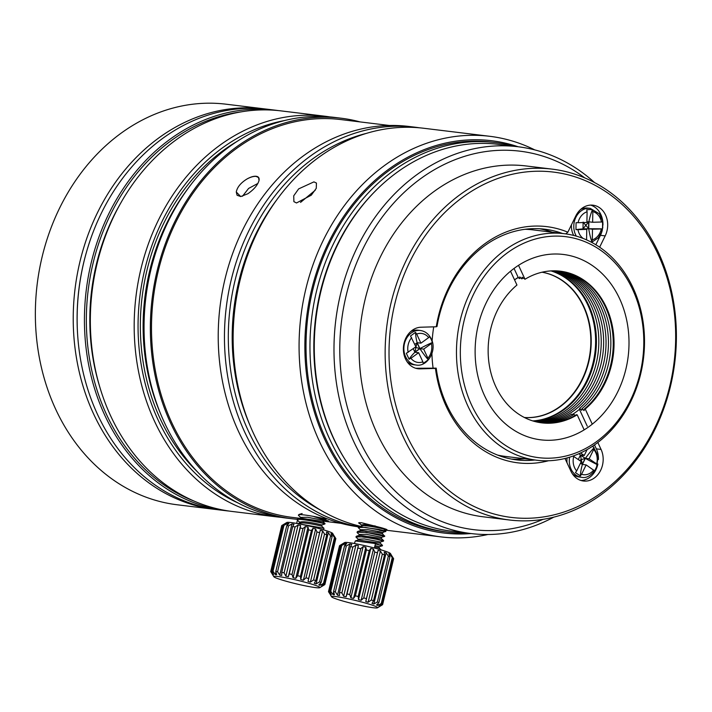 <?xml version="1.0" encoding="UTF-8"?>
<svg xmlns="http://www.w3.org/2000/svg" width="712" height="712" viewBox="0 0 712 712"><rect width="100%" height="100%" fill="white"/><g stroke="black" fill="none" stroke-linecap="round" stroke-linejoin="round"><path stroke-width="1.07" d="M343.869 457.62A193.424 158.829 -83.1 0 1 333.367 438.067A193.424 158.829 -83.1 0 1 376.461 189.953M467.108 533.066A196.209 161.117 -83.1 0 1 447.928 532.131A196.209 161.117 -83.1 0 1 329.772 439.313A196.209 161.117 -83.1 0 1 339.01 233.171A196.209 161.117 -83.1 0 1 495.356 142.587A196.209 161.117 -83.1 0 1 514.197 146.28M276.959 199.565A196.209 161.117 96.9 0 0 249.583 424.414M487.934 534.498A201.781 165.691 -83.1 0 1 440.95 536.893A201.781 165.691 -83.1 0 1 319.448 441.44A201.781 165.691 -83.1 0 1 328.944 229.451A201.781 165.691 -83.1 0 1 489.723 136.295L423.782 128.267A201.781 165.691 96.9 0 0 262.995 221.423A201.781 165.691 96.9 0 0 253.508 433.412A201.781 165.691 96.9 0 0 360.397 526.266M296.503 202.965L311.278 195.186L316.262 188.351L316.44 183.055L313.93 181.871L298.639 188.894L293.718 195.827L293.896 201.656L296.503 202.965M489.723 136.295A201.781 165.691 -83.1 0 1 534.757 149.894M471.095 533.546A197.598 162.265 -83.1 0 1 324.823 439.562A197.598 162.265 -83.1 0 1 342.41 218.317A197.598 162.265 -83.1 0 1 518.185 146.77M495.356 142.587L491.413 142.106A196.209 161.117 96.9 0 0 335.067 232.69A196.209 161.117 96.9 0 0 325.829 438.841A196.209 161.117 96.9 0 0 443.985 531.65L447.928 532.131M256.178 176.282C253.757 176.015 250.686 176.914 246.975 178.997C250.722 176.994 253.783 176.131 256.178 176.434L258.545 177.537L259.035 180.465C259.48 177.982 258.527 176.594 256.178 176.282M358.937 526.693A201.781 165.691 -83.1 0 1 244.83 432.362A201.781 165.691 -83.1 0 1 254.326 220.364A201.781 165.691 -83.1 0 1 415.105 127.208A201.781 165.691 -83.1 0 1 419.439 127.804M415.105 127.208L408.875 126.451A201.781 165.691 96.9 0 0 248.088 219.608A201.781 165.691 96.9 0 0 238.591 431.597A201.781 165.691 96.9 0 0 358.519 526.844M320.685 510.201A198.995 163.404 -83.1 0 1 248.417 431.107A198.995 163.404 -83.1 0 1 366.564 133.34M341.003 118.192L334.693 117.418A201.781 165.691 96.9 0 0 173.915 210.574A201.781 165.691 96.9 0 0 164.419 422.572A201.781 165.691 96.9 0 0 285.921 518.016L292.232 518.781A201.781 165.691 -83.1 0 1 170.729 423.337A201.781 165.691 -83.1 0 1 180.225 211.339A201.781 165.691 -83.1 0 1 341.003 118.192A201.781 165.691 -83.1 0 1 360.121 121.921M259.035 180.465C257.708 185.076 253.988 189.49 247.874 193.735L240.709 196.565L236.277 192C237.203 187.194 240.772 182.859 246.975 178.997M389.42 125.481L340.834 119.572A200.383 164.543 96.9 0 0 181.16 212.078A200.383 164.543 96.9 0 0 171.734 422.617A200.383 164.543 96.9 0 0 292.401 517.402L300.553 518.398M384.124 529.523L386.999 529.692M384.382 529.559C388.636 530.146 387.497 529.506 380.982 527.637L361.278 522.67L358.581 522.875L360.646 524.299M314.09 516.681L328.419 520.953L322.972 520.597M322.99 520.525L328.419 520.953M236.277 192L237.087 195.266L240.763 196.556M281.009 517.321A201.781 165.691 -83.1 0 1 276.069 516.814A201.781 165.691 -83.1 0 1 134.684 341.644A201.781 165.691 -83.1 0 1 324.841 116.216A201.781 165.691 -83.1 0 1 329.754 116.91M324.841 116.216L281 110.885A201.781 165.691 96.9 0 0 90.842 336.304A201.781 165.691 96.9 0 0 110.725 416.031A201.781 165.691 96.9 0 0 232.228 511.474L276.069 516.814M238.12 503.001A198.995 163.404 -83.1 0 1 138.546 341.493A198.995 163.404 -83.1 0 1 284.693 120.524M160.503 413.574A196.209 161.117 -83.1 0 1 143.593 341.484A196.209 161.117 -83.1 0 1 187.879 188.716M237.372 141.225A196.209 161.117 96.9 0 0 140.834 341.146A196.209 161.117 96.9 0 0 197.153 471.558M275.09 110.164L267.792 109.274A201.781 165.691 96.9 0 0 77.635 334.702A201.781 165.691 96.9 0 0 219.02 509.872L226.318 510.762A201.781 165.691 -83.1 0 1 104.806 415.31A201.781 165.691 -83.1 0 1 84.933 335.592A201.781 165.691 -83.1 0 1 275.09 110.164A201.781 165.691 -83.1 0 1 278.036 110.556M229.273 511.082A201.781 165.691 -83.1 0 1 226.318 510.762M241.466 111.82A200.383 164.543 96.9 0 0 106.604 414.687A200.383 164.543 96.9 0 0 194.073 501.079M263.876 108.802L226.016 104.192A201.781 165.691 96.9 0 0 65.228 197.34A201.781 165.691 96.9 0 0 55.732 409.338A201.781 165.691 96.9 0 0 177.244 504.781L215.104 509.392A201.781 165.691 -83.1 0 1 93.601 413.948A201.781 165.691 -83.1 0 1 103.098 201.95A201.781 165.691 -83.1 0 1 263.876 108.802A201.781 165.691 -83.1 0 1 265.834 109.052M77.902 338.333A198.995 163.404 -83.1 0 1 89.632 241.947M497.608 455.084A114.107 93.699 96.9 0 0 505.155 456.392L536.697 460.228A114.107 93.699 -83.1 0 1 467.633 405.484A114.107 93.699 -83.1 0 1 473.56 285.993A114.107 93.699 -83.1 0 1 564.278 233.687A114.107 93.699 -83.1 0 1 633.342 288.431A114.107 93.699 -83.1 0 1 627.406 407.932A114.107 93.699 -83.1 0 1 536.697 460.228M632.897 290.051A111.321 91.412 -83.1 0 1 595.437 442.41A111.321 91.412 -83.1 0 1 471.228 404.256A111.321 91.412 -83.1 0 1 508.688 251.897A111.321 91.412 -83.1 0 1 632.897 290.051M484.267 395.044A93.37 76.674 96.9 0 0 540.782 439.838A93.37 76.674 96.9 0 0 615.008 397.038A93.37 76.674 96.9 0 0 619.867 299.254A93.37 76.674 96.9 0 0 563.352 254.46A93.37 76.674 96.9 0 0 489.117 297.26A93.37 76.674 96.9 0 0 484.267 395.044M599.646 247.197L605.182 235.895A20.87 17.141 96.9 0 0 599.433 207.637A20.87 17.141 96.9 0 0 593.007 205.198A20.87 17.141 96.9 0 0 575.794 215.95L567.847 232.192A118.975 97.695 96.9 0 0 436.251 326.772L420.97 327.217A20.87 17.141 96.9 0 0 403.437 347.251A20.87 17.141 96.9 0 0 418.051 368.754A20.87 17.141 96.9 0 0 420.169 368.852L435.45 368.407A118.975 97.695 96.9 0 0 548.525 460.753M590.622 205.118A20.87 17.141 -83.1 0 1 594.698 207.067A20.87 17.141 -83.1 0 1 602.939 225.179M435.45 368.407L436.207 368.14A116.198 95.417 96.9 0 0 480.974 446.326A116.198 95.417 96.9 0 0 516.725 459.899A116.198 95.417 96.9 0 0 534.854 460.005M524.602 458.759A116.198 95.417 -83.1 0 1 511.625 459.107M518.051 146.752L498.338 144.349A194.821 159.977 96.9 0 0 323.827 280.403A194.821 159.977 96.9 0 0 391.315 508.368A194.821 159.977 96.9 0 0 451.248 531.134L470.961 533.537A194.821 159.977 -83.1 0 1 411.02 510.771A194.821 159.977 -83.1 0 1 343.54 282.806A194.821 159.977 -83.1 0 1 518.051 146.752A194.821 159.977 -83.1 0 1 577.993 169.518A194.821 159.977 -83.1 0 1 594.573 182.584M543.131 519.315A190.647 156.551 -83.1 0 1 415.176 507.398A190.647 156.551 -83.1 0 1 362.684 249.36A190.647 156.551 -83.1 0 1 578.562 173.461A190.647 156.551 -83.1 0 1 584.703 177.867M455.039 499.343A176.727 145.123 -83.1 0 1 393.816 292.543A176.727 145.123 -83.1 0 1 552.129 169.127A176.727 145.123 -83.1 0 1 606.499 189.775A176.727 145.123 -83.1 0 1 667.722 396.575A176.727 145.123 -83.1 0 1 509.409 519.991A176.727 145.123 -83.1 0 1 455.039 499.343M552.129 169.127L526.115 165.958A176.727 145.123 96.9 0 0 367.801 289.375A176.727 145.123 96.9 0 0 429.024 496.175A176.727 145.123 96.9 0 0 483.395 516.823L509.409 519.991M457.807 497.092A173.942 142.836 -83.1 0 1 409.916 261.66A173.942 142.836 -83.1 0 1 606.882 192.409A173.942 142.836 -83.1 0 1 654.782 427.841A173.942 142.836 -83.1 0 1 457.807 497.092M539.669 228.757A116.198 95.417 -83.1 0 1 552.183 232.219M565.008 458.466L570.891 471.139A20.87 17.141 96.9 0 0 583.457 481.009A20.87 17.141 96.9 0 0 600.091 471.38A20.87 17.141 96.9 0 0 601.07 449.45L597.84 442.472M553.847 517.117A194.821 159.977 -83.1 0 1 470.961 533.537M602.397 229.638A20.87 17.141 -83.1 0 1 600.447 235.316L595.837 244.741M436.207 368.14L415.719 368.273M433.733 326.844A116.198 95.417 96.9 0 0 432.131 341.119M431.926 353.704A116.198 95.417 96.9 0 0 433.047 367.757M562.436 233.465A116.198 95.417 96.9 0 0 544.813 229.211A116.198 95.417 96.9 0 0 436.999 326.505L436.251 326.772M567.847 232.192L565.782 233.883M594.502 444.911L596.344 448.872A20.87 17.141 -83.1 0 1 598.436 459.543M597.893 464.01A20.87 17.141 -83.1 0 1 581.117 480.529M564.278 233.687L532.736 229.843A114.107 93.699 96.9 0 0 525.1 229.3M217.071 509.614A201.781 165.691 -83.1 0 1 215.104 509.392M121.61 201.585A196.209 161.117 96.9 0 0 99.253 385.183M242.472 196.245L248.595 188.44L257.895 183.438M300.526 202.413L315.229 190.264M297.598 519.333A201.781 165.691 -83.1 0 1 292.232 518.781M524.388 417.508A73.247 60.146 96.9 0 0 559.828 406.944A73.247 60.146 96.9 0 0 590.488 329.745A73.247 60.146 96.9 0 0 542.081 272.207M524.343 417.49A73.247 60.146 96.9 0 0 559.436 406.899A73.247 60.146 96.9 0 0 590.123 329.896A73.247 60.146 96.9 0 0 542.028 272.215M551.008 270.907A76.398 62.736 -83.1 0 1 595.285 333.412A76.398 62.736 -83.1 0 1 562.863 409.845A76.398 62.736 -83.1 0 1 532.745 420.917M533.146 421.032A76.398 62.736 96.9 0 0 563.673 409.943A76.398 62.736 96.9 0 0 596.077 333.26A76.398 62.736 96.9 0 0 551.426 270.889M534.32 421.379A76.398 62.736 96.9 0 0 566.076 410.237A76.398 62.736 96.9 0 0 598.409 332.824A76.398 62.736 96.9 0 0 552.646 270.836M535.504 421.691A76.398 62.736 96.9 0 0 568.479 410.53A76.398 62.736 96.9 0 0 600.741 332.379A76.398 62.736 96.9 0 0 553.874 270.818M536.688 421.967A76.398 62.736 96.9 0 0 570.882 410.824A76.398 62.736 96.9 0 0 603.073 331.952A76.398 62.736 96.9 0 0 555.093 270.827M537.88 422.225A76.398 62.736 96.9 0 0 573.293 411.118A76.398 62.736 96.9 0 0 605.387 331.516A76.398 62.736 96.9 0 0 556.303 270.863M518.292 277.511A76.398 62.736 96.9 0 0 514.545 279.852M520.694 277.805A76.398 62.736 96.9 0 0 519.404 278.57L518.194 277.413A77.653 63.76 -83.1 0 0 514.527 279.825M572.128 414.651A77.653 63.76 -83.1 0 0 575.483 412.39A77.653 63.76 -83.1 0 0 579.426 409.329L579.639 408.35A76.398 62.736 96.9 0 0 607.309 328.374A76.398 62.736 96.9 0 0 557.514 270.934M579.426 409.329L587.258 426.194M572.697 415.194L571.594 414.126A76.398 62.736 96.9 0 1 539.073 422.456M575.1 415.488L573.997 414.42A76.398 62.736 96.9 0 1 540.266 422.652M584.169 429.861L577.192 414.811L576.4 414.713A76.398 62.736 96.9 0 1 541.467 422.821M592.268 424.174L585.237 409.026L584.445 408.928A76.398 62.736 96.9 0 0 611.875 327.538A76.398 62.736 96.9 0 0 559.935 271.147M579.639 408.35L581.686 410.308L582.042 408.635L584.089 410.593L584.445 408.928M518.532 265.336L525.002 279.255L522.163 277.199L521.807 278.864L519.76 276.906L519.404 278.57M514.037 268.451L518.194 277.413M510.531 271.21L516.948 285.04A76.398 62.736 -83.1 0 0 489.562 366.671A76.398 62.736 -83.1 0 0 541.859 422.866A76.398 62.736 -83.1 0 0 577.192 414.811M525.002 279.255A76.398 62.736 -83.1 0 1 560.326 271.192A76.398 62.736 -83.1 0 1 612.623 327.395A76.398 62.736 -83.1 0 1 585.237 409.026M582.042 408.635A76.398 62.736 96.9 0 0 609.597 327.956A76.398 62.736 96.9 0 0 558.724 271.023M523.106 278.098A76.398 62.736 96.9 0 0 521.807 278.864M576.311 236.135A17.391 14.285 -83.1 0 1 575.51 218.112A17.391 14.285 -83.1 0 1 588.459 208.287A17.391 14.285 -83.1 0 1 590.221 208.367L587.863 208.082A17.391 14.285 96.9 0 0 586.092 208.002A17.391 14.285 96.9 0 0 580.6 209.47M571.469 224.796A17.391 14.285 96.9 0 0 573.712 235.441M583.244 238.493A14.614 11.997 -83.1 0 1 577.939 229.638L575.963 229.638L576.061 222.696L578.073 222.696A14.614 11.997 -83.1 0 1 587.106 211.758L586.732 209.791L589.687 209.533L592.455 209.613L592.838 211.589L592.633 222.269L588.913 221.824A15.424 8.74 88.3 0 0 588.628 225.259A15.424 8.74 88.3 0 0 588.771 228.632L585.762 225.348L588.913 221.824M583.164 222.108L585.762 225.348L583.048 228.926A15.424 1.086 -178.9 0 1 588.779 228.757L592.5 229.211L592.295 239.891L591.85 241.751L590.8 241.911M583.128 222.553L583.003 228.926L588.744 228.757A47.704 3.364 -178.9 0 1 602.494 228.855L601.32 228.953A14.614 11.997 -83.1 0 1 592.295 239.891M588.744 228.605L588.869 221.868M588.877 221.815L586.911 221.868M577.939 229.638L586.768 229.38L586.563 239.873M586.768 229.38L583.048 228.926M591.859 241.742A47.143 26.7 88.3 0 1 588.726 228.65M592.5 229.211L601.32 228.953M592.838 211.589A14.614 11.997 -83.1 0 1 601.453 222.01L602.628 221.922L602.494 228.855M601.453 222.01L592.633 222.269M588.877 221.797A47.143 26.7 88.3 0 1 592.482 209.64A17.391 14.285 96.9 0 0 592.402 209.604M587.106 211.758L586.902 222.438L578.073 222.696M575.972 229.638A47.704 3.364 -178.9 0 1 582.995 228.926M333.732 535.317L332.709 533.439A23.656 1.86 -166.6 0 0 332.602 533.315A23.656 1.86 -166.6 0 0 309.578 526.15A23.656 1.86 -166.6 0 0 286.829 522.474L281.827 525.527A27.83 2.181 -166.6 0 0 281.703 525.678L270.738 571.549A27.83 2.181 13.4 0 1 270.863 571.407L273.025 574.655L273.577 574.566L272.002 571.211A27.83 2.181 13.4 0 1 272.999 571.229L275.313 574.593L276.657 574.717L275.793 571.487A27.83 2.181 13.4 0 1 277.564 571.727L279.745 575.127L281.738 575.456L281.747 572.404A27.83 2.181 13.4 0 1 284.106 572.831L285.877 576.204L288.342 576.702L289.268 573.863A27.83 2.181 13.4 0 1 292 574.451L293.113 577.726L295.8 578.34L297.625 575.732A27.83 2.181 13.4 0 1 300.455 576.417L300.749 579.532L303.401 580.209L306 577.832A27.83 2.181 13.4 0 1 308.652 578.544L308.029 581.455L310.387 582.122L313.574 579.942A27.83 2.181 13.4 0 1 315.781 580.609L314.25 583.297L316.075 583.893L319.599 581.864A27.83 2.181 13.4 0 1 321.157 582.434L318.798 584.881L319.919 585.353L323.497 583.413A27.83 2.181 13.4 0 1 324.245 583.822L321.682 585.727M270.863 571.407L281.827 525.527L285.806 523.365L282.967 525.34A27.83 2.181 -166.6 0 1 283.963 525.358L287.55 523.4L288.894 523.516L286.758 525.616A27.83 2.181 -166.6 0 1 288.529 525.848L291.982 523.934L293.976 524.255L292.712 526.524A27.83 2.181 -166.6 0 1 295.071 526.96L298.114 525.011L300.58 525.501L300.233 527.993A27.83 2.181 -166.6 0 1 302.965 528.571L305.35 526.524L308.038 527.138L308.59 529.861A27.83 2.181 -166.6 0 1 311.42 530.538L312.986 528.331L315.638 529.007L316.965 531.953A27.83 2.181 -166.6 0 1 319.617 532.665L320.267 530.253L322.625 530.921L324.538 534.062A27.83 2.181 -166.6 0 1 326.746 534.739L326.488 532.095L328.312 532.701L330.564 535.994A27.83 2.181 -166.6 0 1 332.121 536.554L331.036 533.688L332.157 534.16L334.462 537.542A27.83 2.181 -166.6 0 1 335.21 537.943L333.465 534.863L335.842 538.557L324.877 584.436A27.83 2.181 13.4 0 1 324.877 584.49A27.83 2.181 13.4 0 1 324.752 584.641A27.83 2.181 13.4 0 1 324.743 584.641L319.741 587.694A23.656 1.86 13.4 0 1 296.993 584.018A23.656 1.86 13.4 0 1 273.969 576.853A23.656 1.86 13.4 0 1 273.862 576.729A23.656 1.86 13.4 0 1 294.866 579.702A23.656 1.86 13.4 0 1 319.706 587.284A23.656 1.86 13.4 0 1 319.741 587.694M272.945 575.198L270.729 571.611A27.83 2.181 13.4 0 1 270.738 571.549M298.292 523.729L323.889 528.26L323.622 529.87M299.761 522.359C301.327 521.237 307.157 521.736 317.24 523.845L321.931 524.94L324.912 523.961C323.613 523.044 294.857 517.304 297.438 520.178L296.664 523.427M324.725 519.724L323.061 520.214L322.785 521.398L301.016 518.256L297.483 519.493L297.438 520.178L299.681 522.279M297.545 519.76C294.955 516.885 323.72 522.608 325.01 523.534L322.785 521.398M326.043 519.235C324.743 518.318 295.987 512.587 298.568 515.461L301.105 517.891M302.146 513.539L299.076 514.438L298.568 515.461M321.94 524.94L321.655 526.115L316.956 525.029C306.872 522.919 301.043 522.421 299.476 523.534L299.574 523.115M323.061 520.214L307.548 517.277L300.847 517.402L300.615 518.381M299.476 523.534L298.853 523.729M273.025 574.655L273.221 573.827M272.002 571.211L282.967 525.34M283.963 525.358L272.999 571.229M275.313 574.593L275.936 572.012M287.105 525.269L287.55 523.4M275.793 571.487L286.758 525.616M288.529 525.848L277.564 571.727M279.745 575.127L291.982 523.934M281.747 572.404L292.712 526.524M335.21 537.943L324.245 583.822M323.497 583.413L334.462 537.542M319.919 585.353L320.436 583.19M331.792 535.673L332.157 534.16M332.121 536.554L321.157 582.434M319.599 581.864L330.564 535.994M316.075 583.893L328.312 532.701M326.746 534.739L315.781 580.609M313.574 579.942L324.538 534.062M310.387 582.122L322.625 530.921M308.029 581.455L320.267 530.253M319.617 532.665L308.652 578.544M306 577.832L316.965 531.953M303.401 580.209L315.638 529.007M300.749 579.532L312.986 528.331M311.42 530.538L300.455 576.417M297.625 575.732L308.59 529.861M295.8 578.34L308.038 527.138M293.113 577.726L305.35 526.524M302.965 528.571L292 574.451M289.268 573.863L300.233 527.993M288.342 576.702L300.58 525.501M295.071 526.96L284.106 572.831M285.877 576.204L298.114 525.011M321.53 586.359L324.877 584.436M374.414 548.018L375.384 543.977L382.406 545.801L379.345 546.709L374.975 545.659M382.415 545.801L375.482 543.55L355.359 540.924L354.353 543.496M376.514 539.251L383.528 541.084L383.635 540.639L376.612 538.833L356.481 536.198L355.92 536.955L362.987 536.848L376.514 539.251M357.406 532.825L357.05 532.229L366.19 532.407L384.685 536.358L381.596 537.266L366.422 534.356L359.382 534.436L359.151 535.415M384.685 536.358L382.442 533.724L382.727 532.549L385.895 531.197L378.882 529.39L358.75 526.755L358.18 527.512L365.212 527.405L378.775 529.808C387.826 532.06 388.004 532.193 379.309 530.226M378.277 534.534C386.999 536.501 386.83 536.367 377.743 534.116L357.62 531.472L357.05 532.229M358.519 539.66L355.92 536.955M360.762 530.209L358.18 527.512M359.685 523.4L359.515 522.563M377.28 532.451C383.99 534.098 384.142 534.16 377.752 532.62L360.69 530.573L357.62 531.472M377.565 531.268C384.16 532.879 384.311 532.941 378.036 531.455L367.944 529.683L360.512 529.719L360.281 530.698M358.029 540.132L358.261 539.153L364.366 538.957L380.466 541.983L380.19 543.176L358.421 540.016L355.35 540.915M381.596 537.266L381.32 538.45L359.551 535.299L356.481 536.198M379.345 546.709L379.06 547.902L374.681 546.878M358.75 526.755L363.485 525.696C371.281 525.732 390.132 530.502 381.659 528.58M375.295 525.981L363.77 524.513L361.643 524.993L361.402 525.972M330.786 594.734L331.329 594.645L329.763 591.289A27.83 2.198 13.5 0 1 330.76 591.307L333.074 594.671L334.418 594.796L333.554 591.565A27.83 2.198 13.5 0 1 335.325 591.797L337.506 595.205L339.499 595.535L339.508 592.482A27.83 2.198 13.5 0 1 341.867 592.909L343.638 596.291L346.103 596.781L347.029 593.942A27.83 2.198 13.5 0 1 349.761 594.529L350.874 597.813L353.561 598.427L355.386 595.819A27.83 2.198 13.5 0 1 358.207 596.505L358.501 599.62L361.153 600.296L363.761 597.92A27.83 2.198 13.5 0 1 366.404 598.632L378.063 550.358L380.413 551.035L382.326 554.176A27.83 2.198 -166.5 0 1 384.533 554.853L384.284 552.209L386.109 552.815L388.352 556.108A27.83 2.198 -166.5 0 1 389.909 556.677L388.832 553.811L389.945 554.283L392.25 557.665A27.83 2.198 -166.5 0 1 392.997 558.074L390.496 553.562A23.656 1.869 -166.5 0 0 378.9 549.246A23.656 1.869 -166.5 0 0 344.635 542.571L339.633 545.615L328.624 591.485L330.786 594.734L330.982 593.906M391.262 554.986L393.629 558.689A27.83 2.198 -166.5 0 1 393.62 558.751A27.83 2.198 -166.5 0 1 393.603 558.795M365.959 603.206A23.656 1.869 13.5 0 1 377.485 607.808A23.656 1.869 13.5 0 1 343.22 601.133A23.656 1.869 13.5 0 1 331.623 596.816A23.656 1.869 13.5 0 1 342.428 597.644A23.656 1.869 13.5 0 1 365.959 603.206M377.485 607.808L382.486 604.764A27.83 2.198 13.5 0 0 382.62 604.613L393.62 558.751M366.404 598.632L365.79 601.551L366.956 601.925L368.14 602.218L371.326 600.038A27.83 2.198 13.5 0 1 373.542 600.714L372.011 603.402L373.836 603.999L377.351 601.978A27.83 2.198 13.5 0 1 378.909 602.539L376.55 604.995L377.672 605.467L381.249 603.527A27.83 2.198 13.5 0 1 381.997 603.936L378.98 606.179L382.629 604.559A27.83 2.198 13.5 0 1 382.62 604.613M371.326 600.038L382.326 554.176M368.14 602.218L380.413 551.035M384.533 554.853L373.542 600.714M373.836 603.999L386.109 552.815M377.351 601.978L388.352 556.108M389.909 556.677L378.909 602.539M377.672 605.467L378.188 603.295M389.58 555.796L389.945 554.283M381.249 603.527L392.25 557.665M392.997 558.074L381.997 603.936M379.282 606.473L379.434 605.841M382.629 604.559L393.629 558.689M330.858 595.392L328.49 591.69A27.83 2.198 13.5 0 1 328.499 591.636A27.83 2.198 13.5 0 1 328.624 591.485M342.979 543.888L339.633 545.615A27.83 2.198 -166.5 0 0 339.49 545.766L328.499 591.636M343.059 543.55L340.763 545.428L329.763 591.289M340.763 545.428A27.83 2.198 -166.5 0 1 341.76 545.445L330.76 591.307M341.76 545.445L345.347 543.487L346.691 543.612L344.555 545.703L333.554 591.565M333.074 594.671L333.697 592.09M344.902 545.356L345.347 543.487M344.555 545.703A27.83 2.198 -166.5 0 1 346.326 545.935L335.325 591.797M346.326 545.935L349.779 544.021L351.772 544.342L350.509 546.611L339.508 592.482M337.506 595.205L349.779 544.021M350.509 546.611A27.83 2.198 -166.5 0 1 352.867 547.047L341.867 592.909M352.867 547.047L355.911 545.098L358.376 545.597L347.029 593.942M343.638 596.291L355.911 545.098M346.103 596.781L358.376 545.597M358.029 548.08A27.83 2.198 -166.5 0 1 360.753 548.667L349.761 594.529M360.753 548.667L363.147 546.62L365.834 547.243L366.377 549.958L355.386 595.819M350.874 597.813L363.147 546.62M353.561 598.427L365.834 547.243M366.377 549.958A27.83 2.198 -166.5 0 1 369.208 550.643L358.207 596.505M369.208 550.643L370.783 548.436L373.435 549.112L374.752 552.058L363.761 597.92M358.501 599.62L370.783 548.436M361.153 600.296L373.435 549.112M365.79 601.551L378.063 550.358M377.405 552.77A27.83 2.198 -166.5 0 0 374.752 552.058M407.024 361.634A17.391 14.285 96.9 0 0 413.743 364.731L416.102 365.016A17.391 14.285 -83.1 0 1 405.626 356.783A17.391 14.285 -83.1 0 1 406.445 338.512A17.391 14.285 -83.1 0 1 420.311 330.484L417.944 330.19A17.391 14.285 96.9 0 0 410.69 331.587M409.106 359.222L406.329 353.303L415.897 346.788L410.504 335.984L415.505 332.353L416.689 334.044A14.614 11.997 -83.1 0 1 428.668 337.604L429.647 336.545L431.25 339.437L432.407 342.472L431.419 343.531A14.614 11.997 -83.1 0 1 427.912 358.216L428.259 359.8L423.231 363.414L422.875 361.829A14.614 11.997 -83.1 0 1 410.895 358.278L409.106 359.222M417.099 342.784L415.844 347.456L419.955 348.64A15.424 5.313 155.1 0 0 417.223 350.42A15.424 5.313 155.1 0 0 415.007 352.191L415.844 347.456L415.212 347.269M415.007 352.164L419.92 348.64M417.072 342.775L414.793 344.412M413.236 348.693L414.882 352.253M427.912 358.216L423.676 349.094L419.955 348.64A15.424 7.022 54.3 0 1 417.214 342.721M419.911 348.631L417.17 342.712L420.925 343.166L428.668 337.604M423.676 349.094L431.419 343.531M419.938 348.631A47.143 16.225 155.1 0 1 432.407 342.49M420.925 343.166L416.689 334.044M417.161 342.703A47.704 21.716 54.3 0 1 415.541 332.37M409.124 359.222A47.143 16.225 155.1 0 1 414.945 352.2M410.895 358.278L418.647 352.707L414.909 352.253M418.647 352.707L422.875 361.829M428.268 359.791A47.704 21.716 54.3 0 1 419.929 348.658M597.617 464.794L594.636 470.89L586.145 464.909L582.434 464.455A15.424 8.108 124.2 0 1 585.415 458.368A47.704 25.08 124.2 0 1 594.137 447.715L593.719 449.432A14.614 11.997 -83.1 0 1 596.674 463.93L597.617 464.794A47.143 10.466 26.1 0 1 585.335 458.332L582.416 464.402M592.455 446.299L594.137 447.706M579.47 460.37L581.25 459.721L580.52 455.039A15.424 3.427 26.1 0 0 582.745 456.668A15.424 3.427 26.1 0 0 585.308 458.297L581.25 459.721L582.434 464.455M585.282 458.297L580.476 455.03L578.26 459.552M580.485 463.156L582.389 464.447A47.704 25.08 124.2 0 0 580.342 475.91L575.429 472.59L576.658 470.961A14.614 11.997 -83.1 0 1 573.712 456.463L573.044 456.054M587.133 449.566L584.232 455.484L580.529 452.974M584.232 455.484L580.52 455.039M580.467 455.021A47.143 10.466 26.1 0 1 578.963 453.686M576.658 470.961L581.25 461.581L573.712 456.463M593.692 470.027A14.614 11.997 -83.1 0 1 581.562 474.29L580.333 475.91M581.562 474.29L586.145 464.909M596.674 463.93L589.127 458.813L585.398 458.359M589.127 458.813L593.719 449.432M567.081 457.932A17.391 14.285 96.9 0 0 567.046 462.862M572.439 473.889A17.391 14.285 96.9 0 0 579.15 476.987L581.508 477.271A17.391 14.285 -83.1 0 1 569.6 457.193M605.182 235.895L600.447 235.316M415.968 368.344L420.169 368.852M596.344 448.872L601.07 449.45M408.145 352.351A14.614 11.997 -83.1 0 1 411.661 337.666M340.986 523.32L322.848 521.113M440.95 536.893L384.676 530.039M591.61 242.338L598.169 237.942L601.426 232.673L602.779 227.573L602.388 220.257L599.379 213.814L590.221 208.367M273.862 576.729L272.812 575.029M297.723 523.623L299.885 522.982M323.978 528.313L321.655 526.115M299.716 522.127L299.485 523.097M324.877 584.49L335.833 538.619M385.895 531.197L383.706 528.455M331.623 596.816L330.573 595.107M381.312 538.45L383.635 540.639M380.19 543.176L382.504 545.365M379.06 547.893L381.374 550.082M357.308 532.736L359.64 534.926M383.528 541.093L380.466 541.992M361.901 525.483L359.587 523.302M416.102 365.016C427.2 367.276 437.382 350.642 431.294 338.983C428.802 333.999 425.144 331.169 420.311 330.484M581.508 477.271C586.474 478.526 591.432 475.5 596.398 468.211L598.178 456.107L592.874 446.024"/></g></svg>
